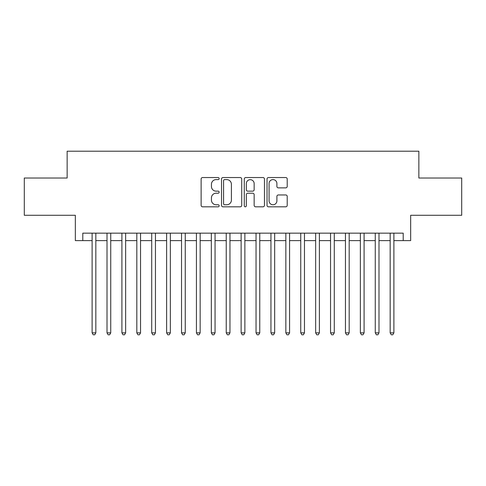<?xml version="1.0" encoding="UTF-8"?>
<svg xmlns="http://www.w3.org/2000/svg" width="486" height="486" viewBox="0 0 486 486"><rect width="100%" height="100%" fill="white"/><g stroke="black" fill="none" stroke-linecap="round" stroke-linejoin="round"><path stroke-width="0.73" d="M219.156 178.575A1.027 1.027 0 0 0 218.135 177.554L202.589 177.554A1.464 1.464 0 0 0 201.125 179.018L201.125 205.347A1.464 1.464 0 0 0 202.589 206.811L218.135 206.811A1.027 1.027 0 0 0 219.156 205.785A1.027 1.027 0 0 0 218.135 204.764L216.118 204.764A4.684 4.684 0 0 1 211.44 200.08L211.44 197.887A4.684 4.684 0 0 1 216.118 193.203L218.135 193.203A1.027 1.027 0 0 0 219.156 192.183A1.027 1.027 0 0 0 218.135 191.156L216.118 191.156A4.684 4.684 0 0 1 211.44 186.478L211.44 184.279A4.684 4.684 0 0 1 216.118 179.601L218.135 179.601A1.027 1.027 0 0 0 219.156 178.575M285.75 187.863A1.464 1.464 0 0 0 287.214 186.405L287.214 179.018A1.464 1.464 0 0 0 285.75 177.554L268.491 177.554A1.464 1.464 0 0 0 267.027 179.018L267.027 205.347A1.464 1.464 0 0 0 268.491 206.811L285.75 206.811A1.464 1.464 0 0 0 287.214 205.347L287.214 196.423A1.464 1.464 0 0 0 285.75 194.959L278.363 194.959A1.464 1.464 0 0 0 276.899 196.423L276.899 200.846A3.912 3.912 0 0 1 272.986 204.764A3.912 3.912 0 0 1 269.074 200.846L269.074 183.514A3.912 3.912 0 0 1 272.986 179.601A3.912 3.912 0 0 1 276.899 183.514L276.899 186.405A1.464 1.464 0 0 0 278.363 187.863L285.75 187.863M82.796 240.613L82.796 233.165L403.204 233.165L403.204 240.613L410.658 240.613L410.658 215.28L461.7 215.28L461.7 178.022L418.853 178.022L418.853 151.201L67.147 151.201L67.147 178.022L24.3 178.022L24.3 215.28L75.342 215.28L75.342 240.613L92.109 240.613M241.718 179.018A1.464 1.464 0 0 0 240.26 177.554L222.995 177.554A1.464 1.464 0 0 0 221.531 179.018L221.531 205.347A1.464 1.464 0 0 0 222.995 206.811L240.26 206.811A1.464 1.464 0 0 0 241.718 205.347L241.718 179.018M245.74 177.554L263.005 177.554A1.464 1.464 0 0 1 264.469 179.018L264.469 205.347A1.464 1.464 0 0 1 263.005 206.811L255.618 206.811A1.464 1.464 0 0 1 254.154 205.347L254.154 194.667A1.464 1.464 0 0 0 252.69 193.203L247.793 193.203A1.464 1.464 0 0 0 246.329 194.667L246.329 205.785A1.027 1.027 0 0 1 245.302 206.811A1.027 1.027 0 0 1 244.282 205.785L244.282 179.018A1.464 1.464 0 0 1 245.74 177.554M95.833 240.613L107.011 240.613M110.735 240.613L121.913 240.613M125.637 240.613L136.815 240.613M140.545 240.613L151.717 240.613M155.447 240.613L166.625 240.613M170.349 240.613L181.527 240.613M185.251 240.613L196.429 240.613M200.153 240.613L211.331 240.613M215.055 240.613L226.233 240.613M229.957 240.613L241.135 240.613M244.865 240.613L256.043 240.613M259.767 240.613L270.945 240.613M274.669 240.613L285.847 240.613M289.571 240.613L300.749 240.613M304.473 240.613L315.651 240.613M319.375 240.613L330.553 240.613M334.283 240.613L345.455 240.613M349.185 240.613L360.363 240.613M364.087 240.613L375.265 240.613M378.989 240.613L390.167 240.613M393.891 240.613L403.204 240.613M224.605 179.601A1.027 1.027 0 0 0 223.578 180.622L223.578 203.737A1.027 1.027 0 0 0 224.605 204.764L226.725 204.764A4.684 4.684 0 0 0 231.409 200.08L231.409 184.279A4.684 4.684 0 0 0 226.725 179.601L224.605 179.601M254.154 183.587A3.912 3.912 0 0 0 250.241 179.674A3.912 3.912 0 0 0 246.329 183.587L246.329 189.692A1.464 1.464 0 0 0 247.793 191.156L252.69 191.156A1.464 1.464 0 0 0 254.154 189.692L254.154 183.587M95.833 233.165L95.833 332.867L92.109 332.867L92.109 233.165M95.833 332.867L94.715 334.799L93.227 334.799L92.109 332.867M110.735 233.165L110.735 332.867L107.011 332.867L107.011 233.165M110.735 332.867L109.617 334.799L108.129 334.799L107.011 332.867M125.637 233.165L125.637 332.867L121.913 332.867L121.913 233.165M125.637 332.867L124.519 334.799L123.031 334.799L121.913 332.867M140.545 233.165L140.545 332.867L136.815 332.867L136.815 233.165M140.545 332.867L139.427 334.799L137.933 334.799L136.815 332.867M155.447 233.165L155.447 332.867L151.717 332.867L151.717 233.165M155.447 332.867L154.329 334.799L152.835 334.799L151.717 332.867M170.349 233.165L170.349 332.867L166.625 332.867L166.625 233.165M170.349 332.867L169.231 334.799L167.743 334.799L166.625 332.867M185.251 233.165L185.251 332.867L181.527 332.867L181.527 233.165M185.251 332.867L184.133 334.799L182.645 334.799L181.527 332.867M200.153 233.165L200.153 332.867L196.429 332.867L196.429 233.165M200.153 332.867L199.035 334.799L197.547 334.799L196.429 332.867M215.055 233.165L215.055 332.867L211.331 332.867L211.331 233.165M215.055 332.867L213.937 334.799L212.449 334.799L211.331 332.867M229.957 233.165L229.957 332.867L226.233 332.867L226.233 233.165M229.957 332.867L228.845 334.799L227.351 334.799L226.233 332.867M244.865 233.165L244.865 332.867L241.135 332.867L241.135 233.165M244.865 332.867L243.747 334.799L242.253 334.799L241.135 332.867M259.767 233.165L259.767 332.867L256.043 332.867L256.043 233.165M259.767 332.867L258.649 334.799L257.155 334.799L256.043 332.867M274.669 233.165L274.669 332.867L270.945 332.867L270.945 233.165M274.669 332.867L273.551 334.799L272.063 334.799L270.945 332.867M289.571 233.165L289.571 332.867L285.847 332.867L285.847 233.165M289.571 332.867L288.453 334.799L286.965 334.799L285.847 332.867M304.473 233.165L304.473 332.867L300.749 332.867L300.749 233.165M304.473 332.867L303.355 334.799L301.867 334.799L300.749 332.867M319.375 233.165L319.375 332.867L315.651 332.867L315.651 233.165M319.375 332.867L318.257 334.799L316.769 334.799L315.651 332.867M334.283 233.165L334.283 332.867L330.553 332.867L330.553 233.165M334.283 332.867L333.165 334.799L331.671 334.799L330.553 332.867M349.185 233.165L349.185 332.867L345.455 332.867L345.455 233.165M349.185 332.867L348.067 334.799L346.573 334.799L345.455 332.867M364.087 233.165L364.087 332.867L360.363 332.867L360.363 233.165M364.087 332.867L362.969 334.799L361.481 334.799L360.363 332.867M378.989 233.165L378.989 332.867L375.265 332.867L375.265 233.165M378.989 332.867L377.871 334.799L376.383 334.799L375.265 332.867M393.891 233.165L393.891 332.867L390.167 332.867L390.167 233.165M393.891 332.867L392.773 334.799L391.285 334.799L390.167 332.867"/></g></svg>
